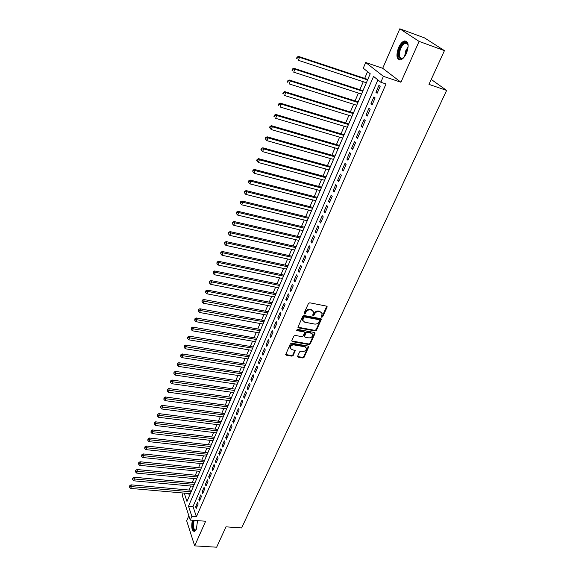 <?xml version="1.0" encoding="UTF-8"?>
<svg xmlns="http://www.w3.org/2000/svg" width="576" height="576" viewBox="0 0 576 576"><rect width="100%" height="100%" fill="white"/><g stroke="black" fill="none" stroke-linecap="round" stroke-linejoin="round"><path stroke-width="0.86" d="M321.739 317.282L322.668 316.778L327.06 307.217L326.549 306.13L309.78 302.796L308.426 303.53L304.092 313.207L304.466 313.97L305.402 313.459L305.964 312.214C306.936 310.486 308.369 309.715 310.262 309.888L311.666 310.162L313.567 311.947L312.725 315.245L313.142 315.634L314.078 315.13L314.64 313.891C315.619 312.17 317.045 311.4 318.924 311.58L320.306 311.846L322.178 313.589L321.329 316.901L321.739 317.282M321.365 316.714L322.294 316.21L326.765 306.202M304.106 313.394L305.042 312.89L305.604 311.645L305.964 312.214M312.775 315.065L313.711 314.561L314.273 313.322L314.64 313.891M192.384 520.25C191.095 527.141 191.808 530.892 194.508 531.511L196.373 529.229L197.546 520.639M406.505 53.179C409.248 45.043 408.514 40.968 404.302 40.939C402.12 41.803 400.205 44.035 398.549 47.65C395.834 55.714 396.583 59.767 400.788 59.803C402.934 58.975 404.834 56.765 406.505 53.179M297.662 356.184L298.181 357.199L302.789 357.97L304.092 357.264L308.822 346.608L308.239 346.075L291.665 343.181L290.34 343.894L285.667 354.65L286.272 355.205L291.902 356.148L293.213 355.435L295.258 350.59L291.866 349.567L290.254 348.091C290.39 346.01 291.629 344.952 293.969 344.902L304.877 346.802L306.446 348.228C306.324 350.302 305.093 351.367 302.76 351.432L300.953 351.122L299.642 351.828L297.662 356.184M377.899 79.898L193.01 506.534L196.416 516.751L191.858 516.406L190.253 520.099L182.203 495.245L183.154 493.013M444.442 50.63L419.098 41.386L399.816 28.8L424.447 37.858L444.442 50.63L428.962 84.377L446.63 90.41L241.618 527.947L225.986 526.831L216.641 547.2L194.674 545.868L205.632 521.237L190.253 520.099M399.816 28.8L382.702 68.299L400.925 82.238L419.098 41.386M400.925 82.238L383.407 76.334L380.83 82.246L373.543 76.414L188.51 506.167L191.858 516.406M196.416 516.751L386.014 83.974L380.83 82.246M315.18 330.941L316.498 330.221L321.379 319.219L320.796 318.686L304.085 315.49L302.746 316.217L297.922 327.319L298.526 327.881L315.18 330.941L314.813 330.358L316.13 329.645L321.019 318.758M314.986 333.526L310.248 343.843L308.938 344.556L292.356 341.647L291.816 340.603L293.81 336.146L295.142 335.426L301.918 336.643L303.242 335.93L304.646 332.467L304.056 331.92L296.993 330.631L296.568 330.242L297.547 329.386L314.474 332.482L314.986 333.526L314.618 332.95L309.888 343.26L310.248 343.843M188.842 515.743L186.667 520.776L194.674 545.868M377.122 93.298L380.153 86.364L378.936 85.378L375.926 92.304L377.122 93.298M372.132 104.767L375.12 97.898L373.925 96.89L370.951 103.745L372.132 104.767M367.186 116.107L370.145 109.318L368.971 108.281L366.026 115.056L367.186 116.107M362.304 127.318L365.227 120.607L364.075 119.549L361.159 126.245L362.304 127.318M357.466 138.413L360.36 131.774L359.222 130.687L356.342 137.318L357.466 138.413M352.685 149.386L355.55 142.819L354.434 141.71L351.576 148.27L352.685 149.386M347.954 160.243L350.784 153.742L349.69 152.611L346.867 159.098L347.954 160.243M343.274 170.978L346.075 164.549L344.995 163.404L342.202 169.819L343.274 170.978M338.645 181.606L341.417 175.248L340.351 174.074L337.594 180.425L338.645 181.606M334.058 192.125L336.802 185.825L335.758 184.637L333.029 190.915L334.058 192.125M329.53 202.522L332.244 196.294L331.214 195.084L328.507 201.298L329.53 202.522M325.044 212.818L327.73 206.654L326.714 205.423L324.043 211.572L325.044 212.818M320.602 223.006L323.258 216.907L322.265 215.654L319.615 221.746L320.602 223.006M316.21 233.086L318.838 227.052L317.858 225.778L315.238 231.804L316.21 233.086M311.861 243.065L314.46 237.089L313.502 235.8L310.91 241.762L311.861 243.065M307.555 252.943L310.133 247.032L309.19 245.722L306.619 251.626L307.555 252.943M303.293 262.721L305.849 256.867L304.92 255.535L302.378 261.382L303.293 262.721M299.081 272.398L301.601 266.602L300.686 265.255L298.174 271.037L299.081 272.398M294.905 281.974L297.403 276.235L296.503 274.874L294.012 280.606L294.905 281.974M290.772 291.456L293.249 285.775L292.363 284.4L289.894 290.066L290.772 291.456M286.682 300.845L289.13 295.222L288.259 293.832L285.818 299.441L286.682 300.845M282.629 310.14L285.055 304.574L284.198 303.163L281.786 308.722L282.629 310.14M278.618 319.342L281.023 313.834L280.181 312.408L277.783 317.909L278.618 319.342M274.651 328.457L277.027 322.999L276.199 321.559L273.83 327.002L274.651 328.457M270.72 337.478L273.074 332.071L272.254 330.617L269.914 336.017L270.72 337.478M266.825 346.414L269.158 341.064L268.351 339.595L266.033 344.938L266.825 346.414M262.966 355.262L265.277 349.963L264.485 348.48L262.188 353.772L262.966 355.262M259.15 364.025L261.432 358.776L260.662 357.278L258.379 362.52L259.15 364.025M255.362 372.701L257.63 367.51L256.867 365.998L254.614 371.189L255.362 372.701M251.618 381.298L253.865 376.15L253.116 374.63L250.877 379.771L251.618 381.298M247.91 389.815L250.128 384.718L249.394 383.177L247.176 388.274L247.91 389.815M244.231 398.246L246.434 393.199L245.707 391.651L243.511 396.691L244.231 398.246M240.595 406.606L242.777 401.602L242.057 400.039L239.882 405.036L240.595 406.606M236.988 414.878L239.148 409.925L238.442 408.348L236.29 413.302L236.988 414.878M233.417 423.079L235.555 418.169L234.864 416.585L232.726 421.488L233.417 423.079M229.874 431.201L231.991 426.334L231.314 424.742L229.198 429.602L229.874 431.201M226.368 439.25L228.47 434.426L227.801 432.821L225.706 437.638L226.368 439.25M222.89 447.221L224.971 442.447L224.316 440.834L222.242 445.601L222.89 447.221M219.449 455.119L221.508 450.389L220.867 448.762L218.808 453.492L219.449 455.119M216.036 462.953L218.081 458.266L217.447 456.624L215.41 461.311L216.036 462.953M212.659 470.707L214.682 466.063L214.056 464.414L212.04 469.058L212.659 470.707M209.304 478.397L211.313 473.789L210.701 472.133L208.699 476.734L209.304 478.397M205.985 486.014L207.972 481.45L207.367 479.786L205.387 484.344L205.985 486.014M202.694 493.567L204.667 489.046L204.07 487.368L202.104 491.882L202.694 493.567M199.433 501.048L201.391 496.562L200.801 494.885L198.857 499.356L199.433 501.048M197.561 502.33L195.631 506.765L196.207 508.464L198.137 504.022L197.561 502.33M367.56 71.633L364.68 78.386M363.254 81.734L359.849 89.712M358.416 93.06L355.068 100.915M353.635 104.27L350.338 111.996M348.905 115.358L345.658 122.962M344.225 126.324L341.028 133.812M339.595 137.182L336.449 144.547M335.009 147.917L331.913 155.167M330.473 158.544L327.427 165.679M325.987 169.056L322.992 176.083M321.545 179.46L318.6 186.379M317.153 189.763L314.251 196.567M312.804 199.951L309.946 206.654M308.498 210.038L305.683 216.634M304.236 220.025L301.471 226.519M300.024 229.91L297.295 236.297M295.848 239.695L293.162 245.981M291.715 249.379L289.066 255.571M287.618 258.97L285.019 265.068M283.565 268.466L281.009 274.464M279.554 277.862L277.034 283.774M275.587 287.172L273.103 292.99M271.649 296.388L269.208 302.119M267.754 305.518L265.349 311.155M263.902 314.554L261.533 320.105M260.078 323.51L257.746 328.975M256.291 332.374L254.002 337.759M252.547 341.158L250.286 346.457M248.832 349.855L246.607 355.068M245.16 358.466L242.964 363.607M241.517 367.006L239.357 372.06M237.91 375.458L235.786 380.441M234.331 383.832L232.243 388.735M230.796 392.134L228.737 396.958M227.282 400.356L225.259 405.108M223.812 408.499L221.81 413.179M220.363 416.57L218.398 421.178M216.95 424.57L215.014 429.106M213.566 432.497L211.666 436.961M210.218 440.352L208.339 444.751M206.899 448.135L205.049 452.462M203.602 455.846L201.787 460.109M200.34 463.493L198.547 467.69M197.107 471.067L195.343 475.2M193.903 478.577L192.168 482.652M190.728 486.022L189.014 490.032M188.669 493.495L189.425 495.756M446.63 90.41L431.23 79.43M184.234 493.106L186.97 501.48L370.224 73.764L363.269 68.206L365.695 62.489L383.407 76.334M382.702 68.299L365.695 62.489M193.01 506.534L188.51 506.167M375.926 92.304L377.359 92.772M370.951 103.745L372.377 104.198M366.026 115.056L367.452 115.502M361.159 126.245L362.578 126.677M356.342 137.318L357.761 137.736M351.576 148.27L352.994 148.68M346.867 159.098L348.278 159.502M342.202 169.819L343.613 170.208M337.594 180.425L338.99 180.799M333.029 190.915L334.426 191.282M328.507 201.298L329.904 201.658M324.043 211.572L325.433 211.925M319.615 221.746L321.005 222.084M315.238 231.804L316.62 232.135M310.91 241.762L312.286 242.086M306.619 251.626L307.994 251.935M302.378 261.382L303.746 261.684M298.174 271.037L299.542 271.332M294.012 280.606L295.38 280.886M289.894 290.066L291.254 290.347M285.818 299.441L287.179 299.707M281.786 308.722L283.133 308.981M277.783 317.909L279.137 318.161M273.83 327.002L275.177 327.247M269.914 336.017L271.253 336.247M266.033 344.938L267.365 345.161M262.188 353.772L263.52 353.995M258.379 362.52L259.711 362.736M254.614 371.189L255.938 371.39M250.877 379.771L252.202 379.973M247.176 388.274L248.501 388.462M243.511 396.691L244.829 396.878M239.882 405.036L241.2 405.216M236.29 413.302L237.6 413.474M232.726 421.488L234.036 421.654M229.198 429.602L230.501 429.761M225.706 437.638L227.002 437.789M222.242 445.601L223.531 445.745M218.808 453.492L220.097 453.636M215.41 461.311L216.691 461.448M212.04 469.058L213.322 469.188M208.699 476.734L209.974 476.856M205.387 484.344L206.662 484.459M202.104 491.882L203.378 491.998M198.857 499.356L200.124 499.464M195.631 506.765L196.898 506.866M321.653 312.566L320.306 311.846M314.273 313.322C315.245 311.602 316.67 310.831 318.55 311.011L319.939 311.278M313.056 310.918L311.666 310.162M305.604 311.645C306.576 309.917 308.009 309.146 309.902 309.326L311.299 309.593M297.914 327.204L314.813 330.358M319.572 320.486L319.212 319.738L304.546 316.951L303.61 317.455L302.796 320.407L304.718 322.2L314.726 324.079C316.591 324.238 318.01 323.474 318.974 321.782L319.572 320.486M319.435 319.831L318.838 319.169L319.212 319.738M302.933 320.839L302.443 319.831L302.666 318.19L303.25 316.886L304.186 316.375L318.838 319.169M291.737 340.956L308.585 343.966L309.888 343.26M304.409 332.071L303.696 331.337L296.64 330.055L296.993 330.631M308.894 337.896C311.256 337.838 312.494 336.751 312.61 334.634L311.04 333.187L307.195 332.489L305.87 333.209L304.459 336.658L305.057 337.205L308.894 337.896M312.17 333.778L311.04 333.187M304.452 336.535L304.178 335.578L305.518 332.626L306.835 331.913L310.68 332.611M314.618 332.95L314.705 332.561M306.029 347.393L304.524 346.212L304.877 346.802M290.318 348.336L289.915 347.494C290.052 345.42 291.283 344.362 293.623 344.311L304.524 346.212M285.653 354.506L291.564 355.55L292.874 354.845L294.926 350.136M297.583 356.515L302.443 357.372L303.739 356.674L308.484 346.154M367.798 79.423L298.526 56.405L299.534 57.326L298.368 60.307L366.365 82.757M367.582 79.913L299.534 57.326L297.058 57.103L296.59 58.298L296.993 58.666L297.461 57.47M296.993 58.666L296.59 58.298M297.058 57.103L298.526 56.405M403.891 57.456C398.678 60.271 397.339 57.226 399.881 48.305C402.271 43.495 404.633 41.666 406.958 42.818L408.204 45.828M408.103 45.065L407.196 43.582L405.245 43.294C403.495 43.978 401.962 45.77 400.637 48.658C398.455 55.116 399.06 58.363 402.437 58.399L403.315 57.974M406.591 41.191L405.094 41.292C402.926 42.149 401.018 44.366 399.377 47.952C397.109 53.971 397.195 57.967 399.643 59.962M196.027 529.934L194.263 530.417C192.6 528.379 192.355 525.024 193.522 520.337M194.184 520.387C192.996 524.786 193.198 527.983 194.789 529.97L196.063 529.862M193.104 520.308C191.938 525.542 192.276 529.229 194.105 531.367M362.952 90.72L293.882 68.278L294.876 69.221L293.717 72.173L361.519 94.061M362.729 91.253L294.876 69.221L292.421 68.983L291.96 70.164L292.349 70.546L292.817 69.365M292.349 70.546L291.96 70.164M292.421 68.983L293.882 68.278M358.164 101.902L289.289 80.014L290.268 80.986L289.123 83.909L356.731 105.25M357.926 102.463L290.268 80.986L287.834 80.734L287.374 81.9L287.762 82.296L288.216 81.122M287.762 82.296L287.374 81.9M287.834 80.734L289.289 80.014M353.426 112.961L284.753 91.62L285.71 92.621L284.58 95.508L351.994 116.309M353.174 113.558L285.71 92.621L283.291 92.354L282.845 93.506L283.226 93.91L283.673 92.75M283.226 93.91L282.845 93.506M283.291 92.354L284.753 91.62M348.739 123.898L280.26 103.104L281.203 104.126L280.08 106.985L347.299 127.253M348.473 124.531L281.203 104.126L279.18 104.256L278.806 103.846L278.359 104.983L278.734 105.394L279.18 104.256M278.734 105.394L278.359 104.983M278.806 103.846L280.26 103.104M344.102 134.726L275.825 114.458L276.746 115.51L275.638 118.332L342.662 138.082M343.822 135.389L276.746 115.51L274.738 115.625L274.37 115.207L273.931 116.338L274.298 116.755L274.738 115.625M274.298 116.755L273.931 116.338M274.37 115.207L275.825 114.458M339.516 145.433L271.433 125.69L272.34 126.763L271.246 129.557L338.069 148.802M339.214 146.131L272.34 126.763L270.346 126.878L269.986 126.446L269.546 127.562L269.906 127.994L270.346 126.878M271.246 129.557L269.906 127.994M269.986 126.446L271.433 125.69M334.973 156.031L267.084 136.8L267.977 137.894L266.897 140.659L333.533 159.401M334.663 156.758L267.977 137.894L265.997 138.002L265.644 137.563L265.212 138.665L265.565 139.111L265.997 138.002M266.897 140.659L265.565 139.111M265.644 137.563L267.084 136.8M330.48 166.522L262.793 147.787L263.664 148.903L262.591 151.639L329.033 169.891M330.156 167.285L263.664 148.903L261.698 149.011L261.346 148.558L260.921 149.652L261.266 150.106L261.698 149.011M262.591 151.639L261.266 150.106M261.346 148.558L262.793 147.787M326.03 176.904L258.538 158.659L259.394 159.797L258.336 162.504L324.583 180.281M325.692 177.689L259.394 159.797L257.443 159.898L257.098 159.437L256.68 160.517L257.018 160.978L257.443 159.898M258.336 162.504L257.018 160.978M257.098 159.437L258.538 158.659M321.631 187.178L254.333 169.409L255.175 170.575L254.131 173.254L320.184 190.555M321.278 187.992L255.175 170.575L253.231 170.669L252.9 170.201L252.814 171.734L253.231 170.669M254.131 173.254L252.814 171.734M252.9 170.201L254.333 169.409M317.275 197.345L250.171 180.05L250.999 181.238L249.962 183.888L315.828 200.722M316.908 198.194L250.999 181.238L249.07 181.325L248.738 180.85L248.652 182.383L249.07 181.325M249.962 183.888L248.652 182.383M248.738 180.85L250.171 180.05M312.962 207.41L246.06 190.577L246.866 191.786L245.844 194.407L311.515 210.794M312.588 208.282L246.866 191.786L244.951 191.866L244.627 191.383L244.541 192.917L244.951 191.866M245.844 194.407L244.541 192.917M244.627 191.383L246.06 190.577M308.693 217.375L241.985 200.995L242.777 202.226L241.762 204.818L307.246 220.759M308.304 218.275L242.777 202.226L240.876 202.298L240.559 201.809L240.466 203.335L240.876 202.298M241.762 204.818L240.466 203.335M240.559 201.809L241.985 200.995M304.466 227.232L237.953 211.306L238.738 212.551L237.73 215.114L303.019 230.623M304.07 228.161L238.738 212.551L236.837 212.623L236.527 212.126L236.441 213.646L236.837 212.623M237.73 215.114L236.441 213.646M236.527 212.126L237.953 211.306M300.283 236.995L233.964 221.508L234.734 222.775L233.741 225.31L298.836 240.386M299.873 237.953L234.734 222.775L232.848 222.84L232.546 222.329L232.452 223.855L232.848 222.84M233.741 225.31L232.452 223.855M232.546 222.329L233.964 221.508M296.143 246.665L230.018 231.602L230.767 232.884L229.788 235.397L294.689 250.049M295.726 247.644L230.767 232.884L228.895 232.949L228.6 232.43L228.506 233.95L228.895 232.949M229.788 235.397L228.506 233.95M228.6 232.43L230.018 231.602M292.046 256.234L226.109 241.589L226.85 242.899L225.878 245.383L290.592 259.625M291.614 257.242L226.85 242.899L224.986 242.95L224.69 242.431L224.597 243.95L224.986 242.95M225.878 245.383L224.597 243.95M224.69 242.431L226.109 241.589M287.986 265.709L222.242 251.482L222.97 252.806L222.005 255.262L286.531 269.1M287.539 266.738L222.97 252.806L221.119 252.857L220.831 252.324L220.738 253.843L221.119 252.857M222.005 255.262L220.738 253.843M220.831 252.324L222.242 251.482M283.968 275.09L218.412 261.266L219.125 262.613L218.174 265.046L282.514 278.482M283.514 276.142L219.125 262.613L217.289 262.656L217.008 262.123L216.907 263.628L217.289 262.656M218.174 265.046L216.907 263.628M217.008 262.123L218.412 261.266M279.986 284.378L214.625 270.958L215.323 272.318L214.38 274.73L278.532 287.77M279.526 285.458L215.323 272.318L213.502 272.362L213.221 271.814L213.12 273.326L213.502 272.362M214.38 274.73L213.12 273.326M213.221 271.814L214.625 270.958M276.041 293.58L210.874 280.548L211.565 281.923L210.629 284.314L274.586 296.971M275.573 294.682L211.565 281.923L209.743 281.959L209.47 281.412L209.376 282.917L209.743 281.959M210.629 284.314L209.376 282.917M209.47 281.412L210.874 280.548M304.546 316.951L303.185 315.706M272.138 302.688L207.166 290.045L207.835 291.434L206.914 293.796L270.684 306.079M271.656 303.811L207.835 291.434L206.035 291.47L205.762 290.909L205.661 292.414L206.035 291.47M206.914 293.796L205.661 292.414M205.762 290.909L207.166 290.045M268.272 311.71L203.486 299.441L204.149 300.852L203.234 303.192L266.825 315.101M267.782 312.854L202.356 300.881L202.09 300.319L201.989 301.817L202.356 300.881M203.234 303.192L201.989 301.817M202.09 300.319L203.486 299.441M264.449 320.645L199.85 308.75L200.498 310.176L199.591 312.487L262.994 324.036M263.945 321.811L198.713 310.198L198.454 309.629L198.353 311.126L198.713 310.198M199.591 312.487L198.353 311.126M198.454 309.629L199.85 308.75M260.654 329.494L196.243 317.966L196.884 319.406L195.984 321.696L259.2 332.892M260.143 330.682L195.106 319.428L194.854 318.852L194.753 320.342L195.106 319.428M195.984 321.696L194.753 320.342M194.854 318.852L196.243 317.966M256.903 338.263L192.679 327.089L193.306 328.543L192.413 330.811L255.449 341.654M256.385 339.473L191.542 328.558L191.29 327.982L191.182 329.472L191.542 328.558M192.413 330.811L191.182 329.472M191.29 327.982L192.679 327.089M253.181 346.946L189.144 336.125L189.756 337.594L188.878 339.84L251.726 350.338M252.655 348.17L188.006 337.608L187.762 337.018L187.654 338.508L188.006 337.608M188.878 339.84L187.654 338.508M187.762 337.018L189.144 336.125M249.494 355.543L185.645 345.067L186.25 346.55L185.378 348.775L248.04 358.934M248.962 356.796L184.507 346.565L184.262 345.967L184.154 347.45L184.507 346.565M185.378 348.775L184.154 347.45M184.262 345.967L185.645 345.067M245.844 364.068L182.182 353.93L182.772 355.428L181.908 357.631L244.39 367.459M245.304 365.335L181.037 355.435L180.806 354.83L180.698 356.314L181.037 355.435M181.908 357.631L180.698 356.314M180.806 354.83L182.182 353.93M242.23 372.506L178.747 362.707L179.33 364.212L178.474 366.394L240.775 375.898M241.675 373.795L177.61 364.219L177.379 363.614L177.264 365.09L177.61 364.219M178.474 366.394L177.264 365.09M177.379 363.614L178.747 362.707M238.644 380.866L175.349 371.39L175.925 372.917L175.075 375.077L237.197 384.257M238.082 382.176L174.211 372.917L173.981 372.305L173.873 373.781L174.211 372.917M175.075 375.077L173.873 373.781M173.981 372.305L175.349 371.39M235.094 389.153L171.986 380.002L172.548 381.535L171.706 383.681L233.647 392.544M234.526 390.478L170.842 381.535L170.618 380.916L170.503 382.392L170.842 381.535M171.706 383.681L170.503 382.392M170.618 380.916L171.986 380.002M231.581 397.361L168.653 388.526L169.2 390.074L168.372 392.198L230.126 400.752M231.005 398.707L167.508 390.067L167.285 389.448L167.177 390.917L167.508 390.067M168.372 392.198L167.177 390.917M167.285 389.448L168.653 388.526M228.096 405.497L165.348 396.972L165.888 398.527L165.067 400.63L226.642 408.881M227.513 406.858L164.203 398.52L163.987 397.894L163.879 399.362L164.203 398.52M165.067 400.63L163.879 399.362M163.987 397.894L165.348 396.972M224.64 413.554L162.079 405.331L162.612 406.908L161.791 408.989L223.193 416.938M224.05 414.929L160.934 406.894L160.718 406.26L160.61 407.729L160.934 406.894M161.791 408.989L160.61 407.729M160.718 406.26L162.079 405.331M221.22 421.538L158.839 413.618L159.358 415.202L158.551 417.269L219.773 424.922M220.622 422.935L157.694 415.188L157.486 414.554L157.37 416.016L157.694 415.188M158.551 417.269L157.37 416.016M157.486 414.554L158.839 413.618M217.829 429.451L155.628 421.826L156.139 423.425L155.34 425.47L216.382 432.835M217.224 430.862L154.483 423.403L154.282 422.762L154.159 424.224L154.483 423.403M155.34 425.47L154.159 424.224M154.282 422.762L155.628 421.826M214.474 437.292L152.453 429.962L152.95 431.568L152.158 433.591L213.019 440.676M213.862 438.725L151.301 431.546L151.099 430.906L150.984 432.353L151.301 431.546M152.158 433.591L150.984 432.353M151.099 430.906L152.453 429.962M211.14 445.068L149.299 438.019L149.789 439.639L149.004 441.641L209.693 448.445M210.521 446.508L148.147 439.61L147.953 438.962L147.838 440.41L148.147 439.61M149.004 441.641L147.838 440.41M147.953 438.962L149.299 438.019M207.842 452.772L146.174 446.004L146.657 447.631L145.879 449.618L206.395 456.149M207.216 454.226L145.03 447.602L144.835 446.947L144.713 448.394L145.03 447.602M145.879 449.618L144.713 448.394M144.835 446.947L146.174 446.004M204.566 460.404L143.086 453.91L143.554 455.551L142.783 457.517L203.126 463.781M203.94 461.88L141.934 455.515L141.746 454.86L141.624 456.307L141.934 455.515M142.783 457.517L141.624 456.307M141.746 454.86L143.086 453.91M201.326 467.971L140.018 461.75L140.486 463.399L139.716 465.35L199.879 471.341M200.693 469.462L138.866 463.363L138.686 462.701L138.564 464.141L138.866 463.363M139.716 465.35L138.564 464.141M138.686 462.701L140.018 461.75M198.115 475.474L136.98 469.519L137.434 471.175L136.678 473.105L196.668 478.843M197.467 476.971L135.828 471.139L135.648 470.477L135.526 471.91L135.828 471.139M136.678 473.105L135.526 471.91M135.648 470.477L136.98 469.519M194.926 482.904L133.97 477.216L134.417 478.879L133.668 480.794L193.486 486.274M194.278 484.423L132.818 478.843L132.646 478.174L132.523 479.606L132.818 478.843M133.668 480.794L132.523 479.606M132.646 478.174L133.97 477.216M191.772 490.277L130.99 484.841L131.429 486.518L130.687 488.412L190.332 493.639M191.117 491.803L129.838 486.475L129.665 485.806L129.542 487.231L129.838 486.475M130.687 488.412L129.542 487.231M129.665 485.806L130.99 484.841M322.294 316.21L322.668 316.778M305.042 312.89L305.402 313.459M313.711 314.561L314.078 315.13M318.55 311.011L318.924 311.58M309.902 309.326L310.262 309.888M326.678 306.655L327.06 307.217M298.174 327.298L298.526 327.881M320.933 319.183L321.307 319.752M316.13 329.645L316.498 330.221M303.25 316.886L303.61 317.455M302.666 318.19L303.026 318.766M308.585 343.966L308.938 344.556M292.01 341.057L292.356 341.647M303.696 331.337L304.056 331.92M306.835 331.913L307.195 332.489M305.518 332.626L305.87 333.209M304.178 335.578L304.531 336.161M293.623 344.311L293.969 344.902M294.847 350.474L295.186 351.072M292.874 354.845L293.213 355.435M291.564 355.55L291.902 356.148M285.934 354.607L286.272 355.205M308.398 346.514L308.758 347.098M303.739 356.674L304.092 357.264M302.443 357.372L302.789 357.97M297.842 356.602L298.181 357.199M404.518 56.664L405.85 50.515L408.161 46.843M408.031 48.017L406.447 50.767L405.18 55.685M326.844 306.245L327.132 306.67M321.113 318.816L321.379 319.219M302.443 319.831L302.796 320.407M304.106 336.074L304.459 336.658M314.806 332.626L315.058 333.014M289.915 347.494L290.254 348.091M295.042 350.215L295.258 350.59M308.599 346.226L308.822 346.608M407.196 43.582L406.958 42.818M407.887 44.251L405.245 43.294"/></g></svg>
